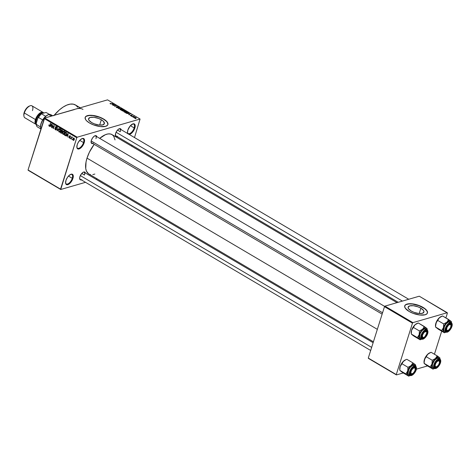 <?xml version="1.0" encoding="UTF-8"?>
<svg xmlns="http://www.w3.org/2000/svg" width="476" height="476" viewBox="0 0 476 476"><rect width="100%" height="100%" fill="white"/><g stroke="black" fill="none" stroke-linecap="round" stroke-linejoin="round"><path stroke-width="0.71" d="M127.752 133.577A5.962 2.785 -59.5 0 1 127.514 132.697A5.962 2.785 -59.5 0 1 127.86 130.097L130.049 126.104L133 123.855L134.214 123.867L134.988 124.676L135.101 127.074L134.845 128.074L134.178 127.937A5.462 2.553 120.5 0 0 132.399 124.093A5.462 2.553 -59.5 0 1 133.75 124.159A5.462 2.553 -59.5 0 1 134.178 127.937L130.394 125.706L134.178 127.937A5.462 2.553 -59.5 0 1 128.199 133.566A5.462 2.553 -59.5 0 1 127.497 132.417A5.462 2.553 120.5 0 0 130.519 133.137A5.462 2.553 120.5 0 0 134.178 127.937L134.845 128.074A5.962 2.785 -59.5 0 1 129.163 134.41M76.844 147.054A5.462 2.553 120.5 0 0 79.873 147.774A5.462 2.553 120.5 0 0 83.526 142.574L84.192 142.711A5.962 2.785 -59.5 0 1 80.069 148.476A5.962 2.785 -59.5 0 1 76.862 147.328A5.962 2.785 -59.5 0 1 77.207 144.728L78.106 142.651L80.135 139.932L82.348 138.492L84.014 138.814L84.561 140.789L83.806 143.752L82.693 145.787L80.515 148.167L78.403 149.047L77.392 148.631L76.88 147.465L77.207 144.728A5.962 2.785 -59.5 0 1 82.003 138.617A5.962 2.785 -59.5 0 1 84.192 142.711L83.526 142.574A5.462 2.553 -59.5 0 1 77.546 148.203A5.462 2.553 -59.5 0 1 76.844 147.054M65.581 182.778A5.462 2.553 120.5 0 0 68.609 183.498A5.462 2.553 120.5 0 0 72.263 178.298L72.929 178.435A5.962 2.785 -59.5 0 1 68.806 184.2A5.962 2.785 -59.5 0 1 65.599 183.058A5.962 2.785 -59.5 0 1 65.944 180.458L67.449 177.381L68.865 175.662L71.085 174.216L72.751 174.537L73.298 176.513L72.542 179.476L71.424 181.511L69.252 183.891L67.788 184.676L66.128 184.355L65.617 183.189L65.944 180.458A5.962 2.785 -59.5 0 1 70.74 174.341A5.962 2.785 -59.5 0 1 72.929 178.435L72.263 178.298A5.462 2.553 -59.5 0 1 66.283 183.926A5.462 2.553 -59.5 0 1 65.581 182.778M101.329 119.762A8.276 3.243 -162.5 0 1 104.369 123.653A8.276 3.243 -162.5 0 1 99.549 125.087A8.276 3.243 -162.5 0 1 91.63 122.564L88.947 120.267L88.548 118.851L90.178 117.447L93.939 117.298L98.55 118.447L101.329 119.762L103.375 121.291L104.417 123.474L102.78 124.879L99.026 125.033L94.409 123.879L91.63 122.564A8.276 3.243 -162.5 0 1 88.59 118.679A8.276 3.243 -162.5 0 1 93.415 117.245A8.276 3.243 -162.5 0 1 101.329 119.762L99.651 125.093L101.329 119.762M107.874 124.658A11.918 4.677 17.5 0 0 103.465 119.143L103.524 118.97A11.918 4.677 -162.5 0 1 107.903 124.575A11.918 4.677 -162.5 0 1 100.954 126.64A11.918 4.677 -162.5 0 1 89.547 123.01L86.608 120.809L85.686 119.696L85.109 117.661L86.269 116.132L90.827 115.269L97.3 116.34L103.524 118.97L106.463 121.172L107.891 123.344L107.963 124.319L107.594 125.164L105.612 126.342L100.204 126.562L93.552 124.902L89.547 123.01A11.918 4.677 -162.5 0 1 85.168 117.405A11.918 4.677 -162.5 0 1 92.118 115.341A11.918 4.677 -162.5 0 1 103.524 118.97L103.465 119.143A11.918 4.677 17.5 0 0 85.144 117.495M81.336 179.851A4.468 2.088 -59.5 0 1 79.653 178.649A4.468 2.088 -59.5 0 1 79.909 176.697L81.551 173.704L83.229 172.241L84.674 172.026L85.394 173.133M92.79 143.514A4.468 2.088 -59.5 0 1 91.106 142.312A4.468 2.088 -59.5 0 1 91.362 140.361L92.493 138.058L94.123 136.273L95.706 135.612L96.467 135.928L96.848 136.796M117.066 136.499A4.468 2.088 -59.5 0 1 115.382 135.297A4.468 2.088 -59.5 0 1 115.644 133.345L116.769 131.043L118.399 129.258L119.988 128.597L120.743 128.913L121.13 129.781M68.479 176.066L72.263 178.298L68.479 176.066M79.742 140.343L83.526 142.574L79.742 140.343M370.679 350.473L80.135 179.143A3.975 1.856 -59.5 0 1 79.635 178.369M81.771 173.448L84.478 175.043L81.771 173.448M115.864 135.791A3.975 1.856 -59.5 0 1 115.365 135.017M117.507 130.097L120.214 131.697L117.507 130.097M91.588 142.806A3.975 1.856 -59.5 0 1 91.089 142.032M74.363 109.569L44.679 118.03L77.201 137.207L140.075 119.042L134.506 137.558L140.075 119.042L107.552 99.865L44.679 118.03L77.201 137.207L140.075 119.042L107.552 99.865L76.112 108.944A29.798 13.929 -59.5 0 1 83.008 109.421M80.2 107.766L75.446 104.964A29.798 13.929 120.5 0 0 54.133 115.299M88.512 173.764L86.459 171.176L85.751 168.617L86.031 161.971L87.007 158.133L89.417 152.153L94.2 144.347A22.842 10.674 120.5 0 0 87.007 158.133L377.343 329.344L87.007 158.133A22.842 10.674 120.5 0 0 88.792 173.942L373.416 341.786M396.996 302.647L111.997 134.589A22.842 10.674 120.5 0 0 99.71 138.367M420.885 308.198A8.276 3.243 -162.5 0 1 423.926 312.089A8.276 3.243 -162.5 0 1 419.1 313.523A8.276 3.243 -162.5 0 1 411.187 311.001L408.503 308.698L408.105 307.288L409.735 305.884L413.489 305.735L418.106 306.883L420.885 308.198L423.569 310.501L423.967 311.911L422.337 313.315L418.577 313.47L413.965 312.315L411.187 311.001A8.276 3.243 -162.5 0 1 408.146 307.109A8.276 3.243 -162.5 0 1 412.972 305.681A8.276 3.243 -162.5 0 1 420.885 308.198L419.201 313.529L420.885 308.198M427.424 313.095A11.918 4.677 17.5 0 0 423.021 307.579L423.075 307.407A11.918 4.677 -162.5 0 1 427.454 313.012A11.918 4.677 -162.5 0 1 420.504 315.076A11.918 4.677 -162.5 0 1 409.104 311.447L405.237 308.133L404.659 306.098L405.826 304.569L410.377 303.706L416.857 304.771L421.171 306.401L426.02 309.608L427.448 311.78L427.519 312.756L427.15 313.595L425.163 314.779L419.755 314.999L413.108 313.339L409.104 311.447A11.918 4.677 -162.5 0 1 404.725 305.842A11.918 4.677 -162.5 0 1 411.675 303.777A11.918 4.677 -162.5 0 1 423.075 307.407L423.021 307.579A11.918 4.677 17.5 0 0 404.695 305.931M133.691 117.322L133.161 117.263L133.691 117.322M133.203 116.614L132.197 116.697L133.679 116.269L134.381 116.727L133.203 116.614L134.381 116.727L133.679 116.269L132.197 116.697L133.203 116.614M132.042 116.346L131.507 116.293L132.042 116.346M131.584 115.936L130.24 115.442L131.251 115.817L131.001 115.115L131.929 115.222L132.179 115.733L131.305 115.251L131.584 115.936L131.352 115.222L132.179 115.733L132.048 115.281L131.078 115.085L131.305 115.805L130.412 115.251L130.519 115.733L131.584 115.936L131.495 115.484L131.346 115.971L131.495 115.484M128.383 113.913L130.335 113.812L129.067 114.853L129.216 114.407L128.383 113.913L129.216 114.407L129.067 114.853L130.335 113.812L128.383 113.913M126.235 112.288L126.354 111.438L124.355 111.2L123.891 111.545L124.26 112.044L124.046 111.336L125.372 111.122L126.628 111.652L126.402 112.229L124.879 112.288L124.26 112.044L125.265 112.36L126.723 111.955M122.278 109.956L122.403 109.105L120.398 108.867L119.94 109.212L120.309 109.712L120.089 109.004L121.422 108.79L122.677 109.319L122.368 109.932L120.922 109.956L120.309 109.712L121.309 110.027L122.772 109.629M110.277 103.792L110.39 103.304L110.89 103.839L112.883 103.518L110.801 103.982L110.277 103.792L112.883 103.518L110.938 103.839L110.39 103.304L110.277 103.792M112.157 104.345L114.109 104.244L112.842 105.285L112.99 104.833L112.157 104.345L112.99 104.833L112.842 105.285L114.109 104.244L112.157 104.345M114.99 105.119L113.115 105.446L115.412 105.006L114.793 106.077L116.668 105.749L114.627 106.338L114.99 105.119L114.627 106.338L116.668 105.749L114.793 106.077L115.15 104.857L113.115 105.446L114.99 105.119L114.603 106.326L114.99 105.119M116.424 106.814L116.531 107.487L117.875 107.754L117.994 107.397L117.245 107.76L116.204 107.225L116.424 106.814L117.233 107.606L117.745 107.516L117.15 106.862L117.453 106.588L118.435 106.773L118.881 107.362L117.518 106.773L117.875 107.754L117.441 106.862L118.351 106.927L118.697 107.457L118.578 106.856L117.34 106.612L117.631 107.618L116.15 107.011M121.285 108.474L118.256 108.474L119.577 107.469L118.595 108.469L121.285 108.474L118.595 108.469L119.577 107.469L118.488 108.617L121.285 108.474M123.683 111.152L121.606 110.45L123.647 109.867L124.742 110.628L123.683 111.152L124.539 110.843L123.647 109.867L121.606 110.45L123.683 111.152L123.855 110.813M128.205 113.437L127.003 113.496L125.563 112.782L127.598 112.193L128.704 112.943L128.276 113.419L128.615 112.83L127.598 112.193L125.563 112.782L128.205 113.437M135.839 118.179L134.714 118.161L134.113 117.62L135.529 117.399L136.166 117.774L135.839 118.179L135.922 117.566L134.482 117.394L134.387 118.012L135.839 118.179L135.922 117.566M135.957 118.661L135.428 118.601L135.957 118.661M28.191 170.313L60.714 189.49L85.525 182.32L60.714 189.49L76.773 137.731L44.25 118.554L28.036 169.962L60.714 189.49L28.191 170.313M96.027 179.285L97.253 178.934L96.027 179.285M72.37 139.266L71.995 139.563L72.37 139.266M71.632 137.986L71.031 138.992L71.727 136.779L71.858 137.272L72.459 137.302L71.632 137.986L72.459 137.302L71.858 137.272L71.727 136.779L71.031 138.992L71.632 137.986M70.722 138.296L70.341 138.587L70.722 138.296M69.371 138.064L70.18 137.689L69.621 138.153L68.984 137.457L69.008 137.005L69.419 137.707L69.895 137.671L69.306 136.356L69.859 135.672L70.466 136.309L70.442 136.719L69.597 136.166L70.18 137.689L69.597 136.166L70.442 136.719L70.085 135.761L69.341 136.071L69.918 137.606L69.49 137.754L69.008 137.005L69.371 138.064L70.115 137.85L69.371 138.064L69.793 138.141M66.896 135.476L66.146 136.118L67.842 133.5L67.901 137.148L67.729 135.969L66.896 135.476L67.729 135.969L67.901 137.148L68.098 133.649L66.146 136.118L67.378 135.339L66.896 135.476M64.099 131.245L62.665 132.298L62.987 132.203L62.57 133.488L63.112 134.369L64.195 134.059L62.909 134.214L62.588 132.578L63.379 131.221L64.534 131.757L64.433 133.637L63.326 134.464L63.945 134.309L64.534 133.357L64.099 131.245L63.534 131.156M60.149 128.913L58.709 129.966L59.036 129.877L58.619 131.156L59.155 132.042L60.238 131.727L58.959 131.888L58.667 130.109L59.542 128.841L60.625 129.537L60.416 131.435L59.375 132.132L59.994 131.983L60.577 131.025L60.149 128.913L59.583 128.829M49.123 126.122L49.992 125.426L50.402 123.213L50.057 125.218L49.581 125.694L49.932 125.593L49.248 125.771L48.903 124.867L49.123 126.122L49.772 125.938L48.927 125.95L48.873 124.962L49.552 125.735L50.64 123.355L49.79 125.908L49.123 126.122L49.48 126.188M50.67 125.908L49.921 126.545L51.616 123.927L51.676 127.58L51.503 126.396L50.67 125.908L51.503 126.396L51.676 127.58L51.866 124.075L49.921 126.545L51.152 125.771L50.67 125.908M52.961 125.444L52.193 127.883L52.913 124.694L53.413 127.889L54.425 125.587L53.461 128.633L52.961 125.444L53.461 128.633L54.425 125.587L53.413 127.889L52.913 124.694L52.193 127.883L52.961 125.444M56.323 126.658L55.377 127.092L55.859 126.949L55.377 127.092L56.46 129.151L55.513 129.472L54.913 128.312L55.383 129.811L56.412 129.371L55.698 129.936L54.841 128.913L54.913 128.312L55.513 129.472L56.168 129.234L55.377 127.752L55.436 126.937L56.251 126.622L56.822 127.627L56.507 127.895L56.037 126.943L55.591 127.33L56.412 129.371L55.615 127.241L56.222 127.021L56.763 127.996L56.323 126.658L55.835 126.568M59.042 128.306L57.09 130.775L57.34 127.306L57.304 130.478L59.042 128.306L57.304 130.478L57.34 127.306L57.09 130.775L59.042 128.306M62.112 131.787L62.57 131.299L62.154 130.144L61.404 129.698L60.44 132.75L60.922 132.614L60.44 132.75L61.19 133.191L62.201 132.727L61.666 133.334L60.44 132.75L61.404 129.698L62.57 130.632L62.201 132.727L62.166 131.769M66.497 134.494L65.7 135.618L64.397 135.083L65.355 132.03L66.521 132.905L66.497 134.494L66.396 132.709L65.355 132.03L64.397 135.083L65.099 135.499L66.188 135.184L65.099 135.499L65.688 135.624L66.497 134.494M73.959 138.046L72.929 138.796L73.256 138.7L72.929 138.796L73.239 140.343L74.274 139.563L73.411 140.414L72.822 139.629L73.191 138.242L74 138.07L74.381 139.046L74.274 139.563L73.959 138.046L73.542 137.981M131.763 146.245L132.048 145.335L131.763 146.245M76.112 108.944L77.784 108.576M368.436 358.416L396.425 374.921L403.261 372.946L396.425 374.921L396.27 374.57L412.478 323.156L384.495 306.657L368.287 358.065L396.425 374.921L368.436 358.416M416.333 369.168L427.537 365.931L416.333 369.168M419.273 296.209L384.923 306.139L412.906 322.639L447.256 312.714L419.273 296.209L384.923 306.139L384.495 306.657L368.287 358.065L396.27 374.57L412.478 323.156L384.495 306.657L384.923 306.139L412.906 322.639L412.478 323.156L412.906 322.639L447.256 312.714L447.41 313.065L419.273 296.209M434.427 354.245L441.698 331.189L434.427 354.245M445.881 317.908L447.41 313.065L445.881 317.908M427.46 312.928L426.889 310.893L424.657 308.662L419.017 305.687L412.371 304.027L408.497 303.956L405.772 304.747M44.679 118.03L28.036 169.962L60.559 189.139L76.773 137.731L44.25 118.554L44.679 118.03M77.201 137.207L76.773 137.731L77.201 137.207M128.044 133.994L127.532 132.828L127.86 130.097A5.962 2.785 -59.5 0 1 132.655 123.98A5.962 2.785 -59.5 0 1 134.845 128.074L133.946 130.156L131.923 132.869L130.418 134.018L129.055 134.41M117.56 136.291L116.12 136.505L115.537 135.898L115.644 133.345A4.468 2.088 -59.5 0 1 119.238 128.764A4.468 2.088 -59.5 0 1 121.106 129.656M93.284 143.306L92.261 143.597L91.499 143.288L91.089 141.806L91.362 140.361A4.468 2.088 -59.5 0 1 94.962 135.779A4.468 2.088 -59.5 0 1 96.824 136.671M81.824 179.636L80.807 179.934L80.045 179.625L79.635 178.143L79.909 176.697A4.468 2.088 -59.5 0 1 83.502 172.11A4.468 2.088 -59.5 0 1 85.371 173.002M94.849 174.055L92.796 174.591M90.464 174.567L89.434 174.264M99.657 138.415L105.369 134.702L107.998 133.94L110.331 133.964L112.282 134.767L113.776 136.32L115.037 139.914M53.788 115.71L59.345 109.95L63.124 107.076L66.801 105.107L70.222 104.119L73.268 104.149L75.809 105.196L77.761 107.219M94.706 135.898A3.975 1.856 -59.5 0 1 95.622 135.963A3.975 1.856 -59.5 0 1 95.938 138.712A3.975 1.856 120.5 0 0 94.706 135.898M118.982 128.883A3.975 1.856 -59.5 0 1 119.904 128.948A3.975 1.856 -59.5 0 1 120.214 131.697A3.975 1.856 120.5 0 0 118.982 128.883M83.252 172.235A3.975 1.856 -59.5 0 1 84.169 172.294A3.975 1.856 -59.5 0 1 84.478 175.043A3.975 1.856 120.5 0 0 83.252 172.235M81.753 138.73A5.462 2.553 -59.5 0 1 83.098 138.79A5.462 2.553 -59.5 0 1 83.526 142.574A5.462 2.553 120.5 0 0 81.753 138.73M70.49 174.454A5.462 2.553 -59.5 0 1 71.834 174.519A5.462 2.553 -59.5 0 1 72.263 178.298A5.462 2.553 120.5 0 0 70.49 174.454M107.909 124.492L107.332 122.457L106.41 121.344L103.465 119.143L99.46 117.251L92.814 115.591L88.941 115.519L86.216 116.311M49.581 125.694L49.248 125.771M50.343 126.426L49.921 126.545L50.343 126.426M50.861 125.599L51.86 124.272L51.765 125.926L50.861 125.599L51.533 125.991L51.658 124.331L50.861 125.599M52.265 127.651L51.949 127.741L52.265 127.651M53.728 127.8L53.413 127.889L53.728 127.8M53.544 128.383L53.205 128.484L53.544 128.383M55.383 129.811L56.346 129.537L55.383 129.811L55.93 129.918M56.168 129.234L55.513 129.472M56.805 127.812L56.507 127.895L56.805 127.812M56.608 126.908L56.222 127.021L56.608 126.908M55.615 127.241L56.222 127.021M57.495 130.656L57.09 130.775L57.495 130.656M57.685 130.37L57.304 130.478L57.685 130.37M57.965 129.942L57.56 130.061L57.965 129.942M59.155 132.042L59.994 131.983M60.392 128.698L60.083 129.121M58.947 130.115L60.422 129.157L60.035 129.27L60.72 130.049L60.642 130.787L59.268 131.685L58.947 130.115L58.899 131.174L59.357 131.727L60.184 131.263L60.428 129.877L59.655 129.192L58.947 130.115M60.779 128.865L60.035 129.27M60.851 131.406L59.268 131.685M61.19 133.191L62.13 132.917L61.19 133.191L61.719 133.322M62.32 131.197L61.529 130.198L61.243 131.108L61.529 130.198L62.386 130.323L61.951 130.448L62.612 131.12L61.957 131.495L61.243 131.108L61.999 131.501L62.314 131.209L61.957 131.495M62.195 131.43L62.564 131.322M61.963 132.59L61.886 131.971L61.13 131.465L60.797 132.536L61.13 131.465L62.487 131.489L61.606 131.745L62.255 132.501L61.565 132.947L60.797 132.536L61.565 132.947L61.963 132.59L61.565 132.947M61.785 132.881L62.189 132.768M63.112 134.369L63.945 134.309M64.343 131.031L64.034 131.447M62.903 132.447L64.373 131.489L63.986 131.602L64.671 132.382L64.599 133.119L63.225 134.012L62.903 132.447L62.856 133.506L63.314 134.059L64.141 133.595L64.349 132.084L63.611 131.525L62.903 132.447M64.73 131.197L63.986 131.602M64.807 133.738L63.225 134.012M64.879 134.94L64.397 135.083L64.879 134.94M65.926 135.035L66.366 133.363L65.486 132.53L64.748 134.869L65.486 132.53L65.968 132.393L65.486 132.53L66.545 132.959L66.235 133.042L66.259 134.345L66.563 134.256L65.926 135.035L66.337 134.916L64.748 134.869L65.926 135.035L65.182 135.124M66.575 135.993L66.146 136.118L66.575 135.993M67.092 135.166L68.086 133.845L67.997 135.493L67.092 135.166L67.759 135.565L67.889 133.899L67.092 135.166M69.918 137.606L69.49 137.754M70.222 137.278L69.924 137.368L70.222 137.278M70.109 136.993L69.722 137.106L70.109 136.993M70.186 135.827L69.341 136.071L70.186 135.827M70.085 135.761L69.341 136.071M70.335 135.981L69.996 136.082L70.335 135.981M69.597 136.166L69.996 136.082M70.656 138.498L70.341 138.587L70.656 138.498M71.346 138.903L71.031 138.992L71.346 138.903M72.358 137.13L71.858 137.272L72.358 137.13M72.269 137.046L71.858 137.272M72.435 137.35L72.132 137.439L72.435 137.35M71.822 137.558L72.132 137.439M72.31 139.474L71.995 139.563L72.31 139.474M73.239 140.343L74.03 140.111L73.239 140.343L73.655 140.408M74.125 138.177L73.167 138.938L74.191 138.26L73.851 138.355L74.03 139.444L74.333 139.355L73.34 140.027L73.167 138.938L73.34 140.027M74.149 139.896L73.578 140.063L74.095 139.165L73.851 138.355M110.39 103.304L110.242 103.774L110.39 103.304L110.039 103.53M110.521 103.732L110.658 103.435M113.704 104.571L113.859 104.089L113.704 104.571M112.848 105.273L112.99 104.833L112.848 105.273M112.473 104.321L113.788 104.238L113.014 105.142L113.145 104.72L112.473 104.321L113.145 104.72L113.788 104.238L112.473 104.321M114.692 106.321L115.15 104.857L114.692 106.321M116.793 107.427L116.691 106.951M117.34 106.612L117.631 107.618M118.697 107.457L118.578 106.856M118.351 106.927L118.429 107.326M117.875 107.754L117.994 107.397M119.446 107.879L119.577 107.469L119.446 107.879M120.398 108.867L119.94 109.212M120.636 109.01L122.165 109.177L122.403 109.617L121.981 110.021L120.493 109.807L120.636 109.01L120.273 109.242L120.547 109.641L120.636 109.01L121.517 108.95L122.403 109.617L122.165 109.177M124.331 110.497L124.063 110.319L124.218 110.872L123.76 110.658L123.599 111.17L123.76 110.658L123.04 110.254L124.331 110.491M124.539 110.843L124.391 110.307M123.278 110.599L122.088 110.527L122.802 110.319L123.385 111.194L122.029 110.7L123.332 111.033L123.278 110.599L123.439 111.009M124.063 110.319L123.04 110.254L124.266 110.712M124.355 111.2L123.891 111.545M124.587 111.342L126.116 111.509L126.36 111.949L125.932 112.354L124.444 112.14L124.587 111.342L124.224 111.574L124.498 111.973L124.587 111.342L125.474 111.283L126.36 111.949L126.116 111.509M128.449 113.353L128.615 112.83L128.449 113.353M128.33 112.871L127.604 112.407L126.039 112.86L127.604 112.407L128.33 112.871L127.901 113.508L125.985 113.032L127.461 113.383L128.33 112.871L127.967 113.294M129.93 114.145L130.085 113.663L129.93 114.145M129.079 114.847L129.216 114.407L129.079 114.847M128.704 113.895L130.013 113.806L129.24 114.71L129.371 114.288L128.704 113.895L129.371 114.288L130.013 113.806L128.704 113.895M130.412 115.251L130.519 115.733M130.751 115.68L130.68 115.382M131.078 115.085L131.221 115.567L131.352 115.222M132.179 115.733L132.048 115.281M134.482 117.394L134.387 118.012M134.726 117.536L135.702 117.626L135.523 118.244L134.434 117.715L135.499 117.536L135.583 118.042L135.702 117.626M120.547 109.641L122.403 109.617M124.498 111.973L126.36 111.949M134.607 117.953L135.583 118.042M451.385 321.716L448.594 319.509L449.082 320.854L446.916 322.175A6.557 3.064 -59.5 0 0 443.43 327.714L444.852 324.686L446.916 322.175L443.703 323.936L443.43 327.714A6.557 3.064 -59.5 0 0 443.781 332.135L443.037 330.439L443.43 327.714L441.609 330.576L435.588 327.03L435.867 323.252L437.682 320.39L443.703 323.936L437.682 320.39L439.354 317.718L442.573 315.957L448.594 319.509L446.916 322.175A6.557 3.064 -59.5 0 1 449.082 320.854L448.594 319.509L446.916 322.175L443.703 323.936L443.43 327.714L441.609 330.576L443.781 332.135A6.557 3.064 -59.5 0 0 445.839 332.218A6.557 3.064 -59.5 0 0 445.97 332.159L444.971 332.45L443.781 332.135L444.405 332.783L438.384 329.237L435.588 327.03L441.609 330.576L444.405 332.783L445.298 332.444L444.405 332.783L435.927 327.381M450.98 325.15A3.975 1.856 120.5 0 0 449.505 323.787L450.016 323.573A4.468 2.088 -59.5 0 1 451.403 326.738A4.468 2.088 -59.5 0 1 447.547 331.415L447.303 330.755A3.975 1.856 -59.5 0 1 446.387 330.695A3.975 1.856 -59.5 0 1 445.887 329.922A3.975 1.856 120.5 0 0 447.303 330.755L447.547 331.415L447.059 331.486L446.054 330.802L446.161 328.25L447.803 325.257L449.487 323.793A3.975 1.856 -59.5 0 1 450.421 323.847A3.975 1.856 -59.5 0 1 450.98 325.15A3.975 1.856 -59.5 0 0 450.421 323.847A3.975 1.856 -59.5 0 0 449.505 323.787L450.927 323.579L451.51 324.186L451.403 326.738L449.76 329.731L447.547 331.415A4.468 2.088 -59.5 0 1 445.905 330.201A4.468 2.088 -59.5 0 1 449.76 323.662A4.468 2.088 -59.5 0 1 450.016 323.573L449.505 323.787A3.975 1.856 120.5 0 1 450.962 324.864L451.022 325.388A3.475 1.624 -59.5 0 1 450.516 327.69L448.987 329.82L447.339 330.594L446.542 329.547L447.053 327.298A3.475 1.624 -59.5 0 1 449.427 324.567A3.475 1.624 -59.5 0 1 451.022 325.388M450.308 322.103L448.779 321.812L450.07 322.567A5.462 2.553 120.5 0 0 445.941 326.839A5.462 2.553 120.5 0 0 445.506 331.843A5.462 2.553 120.5 0 0 447.047 332.153L447.357 332.028A5.165 2.416 -59.5 0 1 445.756 328.369A5.165 2.416 -59.5 0 1 450.213 322.96L448.779 321.812A5.462 2.553 120.5 0 0 444.495 326.411A5.462 2.553 120.5 0 0 444.495 331.308L445.78 332.064A5.462 2.553 -59.5 0 1 445.78 327.167A5.462 2.553 -59.5 0 1 450.07 322.567A5.462 2.553 -59.5 0 1 451.331 322.657L450.046 321.895A5.462 2.553 120.5 0 0 448.779 321.812L446.072 323.864L444.423 326.572L443.769 330.035L444.233 331.1L445.161 331.48M447.047 332.153A5.462 2.553 -59.5 0 1 445.78 332.064L447.047 332.153M451.367 321.639L450.76 321.068A6.557 3.064 -59.5 0 0 449.082 320.854L450.76 321.068L450.344 320.747L442.573 315.957L441.139 316.528A6.557 3.064 120.5 0 0 439.354 317.718L441.002 316.588M436.563 327.881L435.611 327.107L435.528 326.054L436.462 321.728L438.807 318.254L441.68 316.302M435.558 326.524L435.528 324.703L436.195 322.419L439.354 317.718A6.557 3.064 120.5 0 0 435.867 323.252A6.557 3.064 120.5 0 0 435.486 326.114L435.611 327.107M451.492 322.633A6.557 3.064 -59.5 0 0 450.76 321.068L451.504 322.782A6.557 3.064 -59.5 0 0 451.492 322.633L451.385 321.699M451.605 322.877A5.462 2.553 120.5 0 0 450.07 322.567L450.213 322.96L448.291 324.21L446.53 326.566L445.536 329.237L445.631 331.314L446.791 332.111L447.97 331.766L451.034 328.422L452.033 325.751L452.093 324.251L451.653 323.24L450.213 322.96A5.165 2.416 -59.5 0 1 451.807 326.619A5.165 2.416 -59.5 0 1 447.357 332.028L447.214 332.177C450.07 331.361 454.003 324.781 451.331 322.657M445.839 332.218L445.298 332.444M446.613 327.125L447.053 327.298L448.576 325.167L450.225 324.394L451.028 325.441L450.516 327.69A3.475 1.624 -59.5 0 1 448.023 330.469A3.475 1.624 -59.5 0 1 447.053 327.298L446.613 327.125M116.079 132.251L402.398 301.088L116.079 132.251M447.791 330.552A3.975 1.856 -59.5 0 1 446.387 330.695A3.975 1.856 -59.5 0 1 445.887 329.922A3.975 1.856 120.5 0 0 447.535 330.677L448.023 330.469M421.736 335.818L422.289 335.842A3.475 1.624 -59.5 0 1 424.592 331.933A3.475 1.624 -59.5 0 1 426.746 332.403A3.475 1.624 -59.5 0 1 426.716 333.176L426.71 332.2L426.085 331.433L424.045 332.427L422.414 335.271L422.64 337.436L423.664 337.52L424.967 336.591L426.716 333.176A3.475 1.624 -59.5 0 1 423.747 337.484A3.475 1.624 -59.5 0 1 422.289 335.842L421.736 335.818M426.746 332.403L426.686 331.879A3.975 1.856 120.5 0 0 425.229 330.802A3.975 1.856 -59.5 0 1 426.145 330.862A3.975 1.856 -59.5 0 1 426.704 332.165A3.975 1.856 120.5 0 0 425.229 330.802A3.975 1.856 -59.5 0 1 426.145 330.862A3.975 1.856 -59.5 0 1 426.704 332.165M91.202 140.979L382.561 312.791L91.202 140.979M423.515 337.567A3.975 1.856 -59.5 0 1 422.111 337.71A3.975 1.856 -59.5 0 1 421.611 336.937A3.975 1.856 120.5 0 0 423.259 337.686L423.747 337.484M436.337 366.889A3.975 1.856 -59.5 0 1 434.933 367.026A3.975 1.856 -59.5 0 1 434.427 366.252A3.975 1.856 120.5 0 0 436.081 367.008L436.569 366.806A3.475 1.624 -59.5 0 1 435.112 365.163L434.558 365.14L435.112 365.163L435.463 366.758L436.908 366.633L438.592 364.872L439.538 362.498A3.475 1.624 -59.5 0 1 436.569 366.806M439.562 361.724A3.475 1.624 -59.5 0 1 439.538 362.498L439.187 360.903L437.747 361.022L436.058 362.789L435.112 365.163A3.475 1.624 -59.5 0 1 437.408 361.254A3.475 1.624 -59.5 0 1 439.562 361.724L439.509 361.201A3.975 1.856 120.5 0 0 438.045 360.124A3.975 1.856 -59.5 0 1 438.967 360.183A3.975 1.856 -59.5 0 1 439.521 361.486A3.975 1.856 120.5 0 0 438.045 360.124L438.563 359.91A4.468 2.088 -59.5 0 1 439.949 363.075A4.468 2.088 -59.5 0 1 436.087 367.752L435.849 367.091A3.975 1.856 -59.5 0 1 434.933 367.026A3.975 1.856 -59.5 0 1 434.427 366.252A3.975 1.856 120.5 0 0 435.849 367.091L436.087 367.752L435.605 367.823L434.6 367.139L434.707 364.586L435.837 362.278L438.027 360.13A3.975 1.856 -59.5 0 1 438.967 360.183A3.975 1.856 -59.5 0 1 439.521 361.486M412.061 373.904A3.975 1.856 -59.5 0 1 410.651 374.041A3.975 1.856 -59.5 0 1 410.151 373.267A3.975 1.856 120.5 0 0 411.805 374.023L412.287 373.821A3.475 1.624 -59.5 0 1 411.318 370.649L410.877 370.477L411.318 370.649L412.841 368.513L414.489 367.746L415.292 368.787L414.78 371.036A3.475 1.624 -59.5 0 1 412.287 373.821M371.655 347.379L80.343 175.602L371.655 347.379M415.286 368.739A3.475 1.624 -59.5 0 1 414.78 371.036L413.257 373.172L411.609 373.946L410.806 372.898L411.318 370.649A3.475 1.624 -59.5 0 1 413.692 367.918A3.475 1.624 -59.5 0 1 415.286 368.739L415.227 368.216A3.975 1.856 120.5 0 0 413.769 367.133A3.975 1.856 -59.5 0 1 414.691 367.198A3.975 1.856 -59.5 0 1 415.245 368.501A3.975 1.856 120.5 0 0 413.769 367.133L413.769 367.133A3.975 1.856 -59.5 0 1 414.691 367.198A3.975 1.856 -59.5 0 1 415.245 368.501M48.266 114.722L47.784 114.924A8.443 3.945 120.5 0 0 45.672 116.293A8.443 3.945 120.5 0 0 42.673 119.928A8.443 3.945 120.5 0 0 40.472 126.902A8.443 3.945 120.5 0 0 40.502 127.265L40.561 127.788A8.937 4.177 -59.5 0 1 48.266 114.722A8.937 4.177 -59.5 0 1 48.79 114.537A8.937 4.177 120.5 0 0 42.364 120.88A8.937 4.177 120.5 0 0 40.918 129.109A8.937 4.177 -59.5 0 1 40.561 127.788M51.414 116.084L48.79 114.537L51.414 116.084M40.537 127.52A8.443 3.945 -59.5 0 1 40.472 126.902L40.99 123.581L42.673 119.928A8.443 3.945 -59.5 0 1 45.672 116.293L48.272 114.746M52.64 115.727L50.855 114.674A8.937 4.177 120.5 0 0 48.79 114.537A8.937 4.177 -59.5 0 1 51.848 115.96M36.295 124.373L36.271 123.165L36.313 124.45L40.472 126.902L36.313 124.45A8.443 3.945 120.5 0 0 37.39 126.908L40.841 128.948L37.39 126.908A8.443 3.945 -59.5 0 1 36.343 124.813A8.443 3.945 -59.5 0 1 36.313 124.45L36.271 123.165L37.8 118.316L38.514 117.477L42.673 119.928L38.514 117.477A8.443 3.945 -59.5 0 1 41.513 113.841L41.84 113.413L46.166 112.491L49.415 114.407L46.166 112.491L41.84 113.413A7.943 3.713 120.5 0 0 37.8 118.316L39.663 115.501L41.513 113.841A8.443 3.945 120.5 0 0 38.514 117.477L37.8 118.316L36.271 123.165A7.943 3.713 120.5 0 0 36.283 124.29L36.343 124.813M45.672 116.293L41.513 113.841L45.672 116.293M29.911 105.85L29.131 106.172A6.158 2.88 120.5 0 0 24.175 112.491L24.318 112.985A6.95 3.249 -59.5 0 1 29.911 105.85A6.95 3.249 -59.5 0 1 32.469 110.628M36.259 123.939A6.456 3.017 -59.5 0 1 35.724 119.458L37.241 120.095L36.396 119.595A5.962 2.785 120.5 0 0 36.295 123.088M36.396 119.595A5.962 2.785 120.5 0 1 42.334 113.27A5.962 2.785 120.5 0 0 36.396 119.595L35.724 119.458L36.146 118.328L38.895 114.264L41.293 112.699L43.096 113.05A6.456 3.017 -59.5 0 0 39.3 113.883A6.456 3.017 -59.5 0 0 35.724 119.458L35.373 122.421L36.414 124.016M43.042 112.372L31.922 105.821A6.95 3.249 120.5 0 0 24.318 112.985L35.432 119.541A6.95 3.249 -59.5 0 1 43.042 112.372A6.95 3.249 -59.5 0 1 43.584 112.907M29.488 106.047L26.436 108.367L24.175 112.491A6.158 2.88 120.5 0 0 23.824 115.18L23.913 116.019A6.95 3.249 -59.5 0 1 24.318 112.985A6.95 3.249 120.5 0 0 24.859 117.798L35.98 124.349A6.95 3.249 -59.5 0 1 35.432 119.541L24.318 112.985L24.175 112.491L23.842 115.317M36.307 124.498A6.95 3.249 -59.5 0 1 35.98 124.349M43.75 113.217L42.846 112.276L40.603 112.61L37.991 114.883L36.479 117.114L35.432 119.541L35.051 122.731L35.646 124.087L36.831 124.575M412.281 334.896L414.108 336.252L411.312 334.039L417.333 337.591L420.13 339.799L414.108 336.252L420.13 339.799L421.563 339.233A6.557 3.064 -59.5 0 1 421.183 339.364L421.022 339.459M427.109 328.732L424.312 326.524L422.64 329.19A6.557 3.064 -59.5 0 0 419.154 334.729L420.57 331.701L422.64 329.19L419.427 330.951L413.406 327.405L415.078 324.733L418.297 322.972L424.312 326.524L422.64 329.19L419.427 330.951L419.154 334.729A6.557 3.064 -59.5 0 0 419.505 339.15L418.761 337.454L419.154 334.729L417.333 337.591L411.312 334.039L411.585 330.267L413.406 327.405L419.427 330.951L419.154 334.729L417.333 337.591L419.505 339.15A6.557 3.064 -59.5 0 0 421.183 339.364L419.505 339.15L420.13 339.799L421.694 339.174A6.557 3.064 -59.5 0 1 421.563 339.233M421.611 336.937A3.975 1.856 120.5 0 0 423.027 337.77L423.271 338.43A4.468 2.088 -59.5 0 1 421.629 337.216A4.468 2.088 -59.5 0 1 425.479 330.677A4.468 2.088 -59.5 0 1 425.74 330.588L425.229 330.802L426.651 330.594L427.234 331.201L426.835 334.533L424.366 337.841L422.361 338.418L421.611 336.71L422.176 334.485L423.527 332.272L425.74 330.588A4.468 2.088 -59.5 0 1 427.127 333.753A4.468 2.088 -59.5 0 1 423.271 338.43L423.027 337.77A3.975 1.856 -59.5 0 1 422.111 337.71A3.975 1.856 -59.5 0 1 421.611 336.937M427.323 329.886A5.462 2.553 120.5 0 0 425.788 329.582L425.937 329.975A5.165 2.416 -59.5 0 1 427.531 333.634A5.165 2.416 -59.5 0 1 423.075 339.037L422.765 339.168A5.462 2.553 -59.5 0 1 421.504 339.079A5.462 2.553 -59.5 0 1 421.504 334.182A5.462 2.553 -59.5 0 1 425.788 329.582A5.462 2.553 -59.5 0 1 427.055 329.672C429.774 332.492 425.556 338.275 422.932 339.192L425.003 337.787L426.228 336.3L427.751 332.766L427.817 331.266L426.984 329.987L425.937 329.975L424.009 331.225L422.254 333.581L421.26 336.252L421.635 338.763L423.075 339.037A5.165 2.416 -59.5 0 1 421.48 335.384A5.165 2.416 -59.5 0 1 425.937 329.975L424.503 328.827L425.788 329.582A5.462 2.553 120.5 0 0 421.659 333.854A5.462 2.553 120.5 0 0 421.23 338.858A5.462 2.553 120.5 0 0 422.765 339.168L421.504 339.079L420.219 338.323A5.462 2.553 120.5 0 1 420.219 333.426A5.462 2.553 120.5 0 1 424.503 328.827L421.795 330.88L420.147 333.587L419.493 337.05L419.957 338.115L420.885 338.495M427.055 329.672L425.77 328.91A5.462 2.553 120.5 0 0 424.503 328.827L426.026 329.118M427.085 328.654L426.484 328.083A6.557 3.064 -59.5 0 0 422.64 329.19L424.806 327.869L426.484 328.083L418.297 322.972L416.863 323.543A6.557 3.064 120.5 0 0 415.078 324.733L417.244 323.406M411.335 334.122L411.651 334.396M411.276 333.539L411.585 330.267L413.007 327.244L415.078 324.733L417.398 323.317M427.216 329.648A6.557 3.064 -59.5 0 0 426.484 328.083L427.228 329.797A6.557 3.064 -59.5 0 0 427.216 329.648L427.109 328.714M415.078 324.733A6.557 3.064 120.5 0 0 411.585 330.267L415.078 324.733M411.312 334.039L411.585 330.267A6.557 3.064 120.5 0 0 411.21 333.129L411.312 334.063M439.907 357.97L439.306 357.405A6.557 3.064 -59.5 0 0 437.628 357.184L439.306 357.405A6.557 3.064 -59.5 0 1 440.032 358.969L439.812 357.845L437.135 355.84L437.628 357.184L435.463 358.511A6.557 3.064 -59.5 0 0 431.97 364.045L433.392 361.022L435.463 358.511L432.244 360.272L431.97 364.045A6.557 3.064 -59.5 0 0 432.321 368.472L431.577 366.776L431.97 364.045L430.155 366.913L424.134 363.361L424.408 359.588L426.228 356.72L432.244 360.272L426.228 356.72L427.9 354.055L431.113 352.294L437.135 355.84L435.463 358.511A6.557 3.064 -59.5 0 1 437.628 357.184L437.135 355.84L435.463 358.511L432.244 360.272L431.97 364.045L430.155 366.913L432.321 368.472A6.557 3.064 -59.5 0 0 434.386 368.555A6.557 3.064 -59.5 0 0 434.517 368.495L433.071 368.781L432.321 368.472L432.946 369.12L426.93 365.574L424.134 363.361L430.155 366.913L432.946 369.12L433.838 368.775L432.946 369.12L424.473 363.718M438.848 358.44L437.325 358.142L438.61 358.904A5.462 2.553 120.5 0 0 434.481 363.176A5.462 2.553 120.5 0 0 434.052 368.18A5.462 2.553 120.5 0 0 435.588 368.489L435.897 368.359A5.165 2.416 -59.5 0 1 434.296 364.705A5.165 2.416 -59.5 0 1 438.753 359.297L437.325 358.142A5.462 2.553 120.5 0 0 433.041 362.748A5.462 2.553 120.5 0 0 433.041 367.645L434.326 368.4A5.462 2.553 -59.5 0 1 434.326 363.503A5.462 2.553 -59.5 0 1 438.61 358.904A5.462 2.553 -59.5 0 1 439.872 358.987L438.586 358.232A5.462 2.553 120.5 0 0 437.325 358.142L434.618 360.201L432.613 363.86L432.309 366.371L432.779 367.436L433.707 367.817M435.588 368.489A5.462 2.553 -59.5 0 1 434.326 368.4L435.588 368.489M440.032 358.969A6.557 3.064 -59.5 0 1 440.05 359.112L439.592 357.702L437.135 355.84L431.113 352.294L429.679 352.865A6.557 3.064 120.5 0 0 427.9 354.055L429.548 352.918M425.104 364.217L424.158 363.444L424.074 362.391L425.008 358.059L427.347 354.59L430.221 352.639M424.098 362.861L424.068 361.04L424.741 358.755L427.9 354.055A6.557 3.064 120.5 0 0 424.408 359.588A6.557 3.064 120.5 0 0 424.027 362.444L424.134 363.384M440.145 359.207A5.462 2.553 120.5 0 0 438.61 358.904L438.753 359.297L436.831 360.546L435.076 362.902L434.076 365.574L434.177 367.65L434.85 368.353L436.516 368.103L439.574 364.753L440.354 362.956L440.639 360.582L439.806 359.309L438.753 359.297A5.165 2.416 -59.5 0 1 440.354 362.956A5.165 2.416 -59.5 0 1 435.897 368.359L435.754 368.513C438.616 367.698 442.549 361.117 439.872 358.987M438.563 359.91L439.473 359.915L440.05 360.522L439.949 363.075L438.307 366.068L436.087 367.752A4.468 2.088 -59.5 0 1 434.445 366.538A4.468 2.088 -59.5 0 1 438.301 359.999A4.468 2.088 -59.5 0 1 438.563 359.91L438.045 360.118L438.563 359.91M434.386 368.555L433.838 368.775M400.828 371.226L402.654 372.589L399.858 370.376L405.873 373.928L408.67 376.135L402.654 372.589L408.67 376.135L410.104 375.57A6.557 3.064 -59.5 0 1 409.723 375.701L409.562 375.79M410.151 373.267A3.975 1.856 120.5 0 0 411.573 374.106L411.811 374.767A4.468 2.088 -59.5 0 1 410.169 373.553A4.468 2.088 -59.5 0 1 414.025 367.014A4.468 2.088 -59.5 0 1 414.287 366.925L415.191 366.931L415.917 368.037L415.375 370.869L412.912 374.178L410.907 374.755L410.181 373.654L410.723 370.822L412.621 368.002L414.287 366.925A4.468 2.088 -59.5 0 1 415.667 370.09A4.468 2.088 -59.5 0 1 411.811 374.767L411.573 374.106A3.975 1.856 -59.5 0 1 410.651 374.041A3.975 1.856 -59.5 0 1 410.151 373.267M415.869 366.222A5.462 2.553 120.5 0 0 414.334 365.919L414.477 366.312A5.165 2.416 -59.5 0 1 416.078 369.971A5.165 2.416 -59.5 0 1 411.621 375.374L411.312 375.505A5.462 2.553 -59.5 0 1 410.05 375.415A5.462 2.553 -59.5 0 1 410.05 370.518A5.462 2.553 -59.5 0 1 414.334 365.919A5.462 2.553 -59.5 0 1 415.596 366.002C418.315 368.829 414.102 374.606 411.478 375.528L413.543 374.124L414.774 372.637L416.298 369.102L416.202 367.02L415.53 366.324L414.477 366.312L412.555 367.561L410.8 369.917L409.8 372.589L409.895 374.666L410.568 375.368L411.621 375.374A5.165 2.416 -59.5 0 1 410.02 371.72A5.165 2.416 -59.5 0 1 414.477 366.312L413.049 365.157L414.334 365.919A5.462 2.553 120.5 0 0 410.205 370.191A5.462 2.553 120.5 0 0 409.776 375.195A5.462 2.553 120.5 0 0 411.312 375.505L410.05 375.415L408.759 374.66A5.462 2.553 120.5 0 1 408.765 369.763A5.462 2.553 120.5 0 1 413.049 365.157L410.342 367.216L408.688 369.923L408.033 373.386L408.503 374.451L409.431 374.832M415.596 366.002L414.31 365.247A5.462 2.553 120.5 0 0 413.049 365.157L414.572 365.455M399.822 369.876L400.132 366.603L401.952 363.735L407.968 367.288L407.908 370.167L406.938 372.643L405.873 373.928L399.858 370.376L399.917 367.502L401.119 364.318L403.624 361.07L405.945 359.654L406.837 359.309L412.859 362.855L412.234 364.253L410.496 366.068L407.968 367.288L401.952 363.735L403.035 361.683L405.784 359.743M410.241 375.51L408.789 375.796L407.539 374.802L407.355 372.512L407.962 370.304L409.592 367.335L411.74 365.062L413.346 364.2L415.03 364.42A6.557 3.064 -59.5 0 1 415.756 365.985L415.53 364.86L412.859 362.855L406.837 359.309L405.403 359.88A6.557 3.064 120.5 0 0 403.624 361.07L405.945 359.654M399.882 370.459L400.197 370.733M415.631 364.985L412.859 362.855L411.187 365.526A6.557 3.064 -59.5 0 1 415.03 364.42L415.774 366.127A6.557 3.064 -59.5 0 0 415.756 365.985M408.866 366.942L407.968 367.288L407.694 371.06A6.557 3.064 -59.5 0 1 411.187 365.526L408.866 366.942M408.045 375.487A6.557 3.064 -59.5 0 1 407.694 371.06L405.873 373.928L408.67 376.135L409.723 375.701A6.557 3.064 -59.5 0 1 408.045 375.487M403.624 361.07A6.557 3.064 120.5 0 0 400.132 366.603L403.624 361.07M400.132 366.603A6.557 3.064 120.5 0 0 399.751 369.459L400.132 366.603M127.455 132.173L127.514 132.697M76.809 146.804L76.862 147.328M65.539 182.534L65.599 183.058M79.593 178.125L79.653 178.649M91.047 141.788L91.106 142.312M115.323 134.773L115.382 135.297M71.626 174.127L73.036 174.954M115.418 135.529L398.228 302.296M91.142 142.544L382.139 314.136M95.176 135.696L384.691 306.419M83.722 172.032L373.13 342.696M118.75 128.966L119.238 128.764M94.474 135.981L94.962 135.779M83.02 172.312L83.502 172.11M49.444 125.801L49.903 125.67M55.894 129.549L56.4 129.401M55.876 126.943L57.043 126.61M62.088 131.489L62.552 131.358M61.684 132.935L62.177 132.792M65.658 135.244L66.819 134.904M69.734 137.808L70.18 137.677M69.74 136.017L70.24 135.874M71.989 137.415L72.453 137.284M116.513 107.088L116.412 107.409M122.439 109.557L122.32 109.944M120.273 109.248L120.154 109.611M126.39 111.89L126.271 112.276M124.224 111.58L124.111 111.943M128.377 113.05L128.264 113.425M131.299 115.257L131.203 115.555M135.874 117.869L135.767 118.203M70.252 174.543L70.74 174.341M81.515 138.819L82.003 138.617M132.167 124.182L132.655 123.98M449.273 323.87L449.76 323.662M445.845 329.678L445.905 330.201M408.723 299.261L119.904 128.948M424.997 330.88L425.479 330.677M421.569 336.693L421.629 337.216M437.813 360.201L438.301 359.999M434.392 366.014L434.445 366.538M413.537 367.216L414.025 367.014M410.11 373.029L410.169 373.553"/></g></svg>
